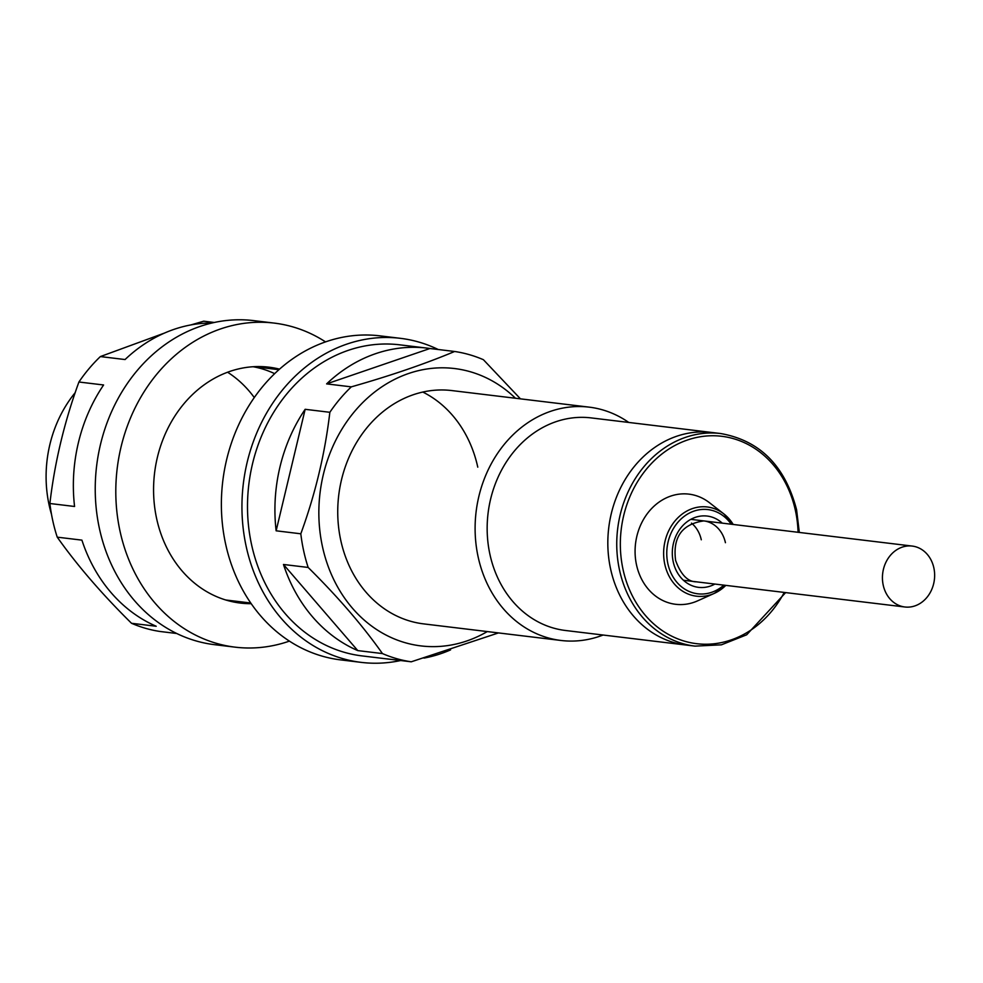 <?xml version="1.0" encoding="UTF-8"?>
<svg xmlns="http://www.w3.org/2000/svg" width="983" height="983" viewBox="0 0 983 983"><rect width="100%" height="100%" fill="white"/><g stroke="black" fill="none" stroke-linecap="round" stroke-linejoin="round"><path stroke-width="1.47" d="M733.232 524.467L723.869 513.925L709.468 502.718A55.49 47.098 96.9 0 0 655.526 504.857A55.49 47.098 96.9 0 0 636.517 564.893A55.49 47.098 96.9 0 0 697.623 600.846L714.272 593.388A44.935 38.128 -83.1 0 1 664.791 564.267A44.935 38.128 -83.1 0 1 680.187 515.67A44.935 38.128 -83.1 0 1 723.869 513.925A44.935 38.128 -83.1 0 1 733.195 524.455M695.018 646.126L686.109 645.045A107.061 90.866 -83.1 0 1 610.603 568.997A107.061 90.866 -83.1 0 1 711.766 432.471L591.115 417.898A107.061 90.866 -83.1 0 0 489.939 554.437A107.061 90.866 -83.1 0 0 565.446 630.484L686.109 645.045A107.061 90.866 -83.1 0 1 610.603 568.997A107.061 90.866 -83.1 0 1 711.766 432.471L720.686 433.54A107.061 90.866 -83.1 0 0 619.523 570.079A107.061 90.866 -83.1 0 0 695.018 646.126L721.424 644.823L746.675 634.797L785.638 592.602M701.284 539.79A30.682 26.037 96.9 0 0 691.479 523.128M603.083 635.03A117.505 99.725 -83.1 0 1 561.023 640.474A117.505 99.725 -83.1 0 1 478.156 557.005A117.505 99.725 -83.1 0 1 589.198 407.146A117.505 99.725 -83.1 0 1 628.751 422.444M51.509 514.379A117.505 99.725 -83.1 0 1 49.15 505.213A117.505 99.725 -83.1 0 1 75.175 392.672M883.225 585.192A30.682 26.037 96.9 0 0 904.864 606.99A30.682 26.037 96.9 0 0 933.85 567.867A30.682 26.037 96.9 0 0 912.212 546.069A30.682 26.037 96.9 0 0 883.225 585.192M131.525 623.283C101.999 594.125 77.239 565.409 57.235 537.16L81.908 540.134A156.678 132.963 -83.1 0 0 156.211 626.257L131.525 623.283A156.678 132.963 96.9 0 0 160.327 631.516L176.731 633.494M212.058 322.977A156.678 132.963 -83.1 0 0 125.062 359.545L100.377 356.571A156.678 132.963 96.9 0 0 78.923 382.006L103.596 384.98A156.678 132.963 -83.1 0 0 74.573 506.478L49.887 503.505A156.678 132.963 96.9 0 0 52.75 520.609A156.678 132.963 96.9 0 0 57.235 537.16M253.135 366.733A117.505 99.725 -83.1 0 1 274.65 373.651M227.577 372.225A117.505 99.725 -83.1 0 1 254.278 397.55M214.269 322.473L203.702 321.195L190.972 324.906M100.377 356.571L164.37 333.114M49.887 503.505C54.643 462.6 64.313 422.1 78.923 382.006M263.002 367.777A118.808 100.831 96.9 0 0 258.566 366.548M279.541 369.141A118.808 100.831 96.9 0 0 268.924 367.175A118.808 100.831 96.9 0 0 156.653 518.692A118.808 100.831 96.9 0 0 240.442 603.083A118.808 100.831 96.9 0 0 251.23 603.697M325.533 341.887A163.203 138.505 96.9 0 0 274.245 323.1A163.203 138.505 96.9 0 0 120.037 531.225A163.203 138.505 96.9 0 0 235.121 647.158A163.203 138.505 96.9 0 0 289.407 641.113M274.245 323.1L253.675 320.618A163.203 138.505 96.9 0 0 99.467 528.743A163.203 138.505 96.9 0 0 214.552 644.676L235.121 647.158M230.231 601.215A118.808 100.831 96.9 0 0 234.839 601.092M438.221 349.506A163.203 138.505 96.9 0 0 400.388 338.324L379.819 335.842A163.203 138.505 96.9 0 0 225.611 543.968A163.203 138.505 96.9 0 0 340.708 659.9L361.265 662.382A163.203 138.505 96.9 0 0 400.671 660.527M400.388 338.324A163.203 138.505 96.9 0 0 246.18 546.45A163.203 138.505 96.9 0 0 361.265 662.382M515.473 398.25A139.697 118.562 96.9 0 0 375.297 391.541A139.697 118.562 96.9 0 0 322.473 546.683A139.697 118.562 96.9 0 0 487.31 631.565M326.614 383.886L429.94 348.51A156.678 132.963 -83.1 0 0 427.027 348.117A156.678 132.963 -83.1 0 0 326.614 383.886L351.3 386.86C390.656 375.653 425.098 363.857 454.625 351.484A156.678 132.963 96.9 0 1 483.415 359.717L520.449 398.852M351.3 386.86A156.678 132.963 96.9 0 0 329.846 412.295C325.004 453.568 315.322 494.068 300.81 533.794A156.678 132.963 96.9 0 0 303.673 550.898A156.678 132.963 96.9 0 0 308.158 567.449L283.473 564.475A156.678 132.963 -83.1 0 0 357.775 650.599L382.448 653.572A156.678 132.963 96.9 0 0 411.25 661.805L386.565 658.819A156.678 132.963 -83.1 0 0 389.477 659.212L362.051 655.907A156.678 132.963 -83.1 0 1 251.562 544.607A156.678 132.963 -83.1 0 1 399.602 344.812L427.027 348.117M561.023 640.474L423.648 623.886A117.505 99.725 -83.1 0 1 340.782 540.417A117.505 99.725 -83.1 0 1 451.811 390.57L589.198 407.146M276.137 530.808L305.16 409.309A156.678 132.963 -83.1 0 0 276.137 530.808L300.81 533.794M305.16 409.309L329.846 412.295M429.94 348.51L454.625 351.484M450.57 649.886A156.678 132.963 -83.1 0 1 423.968 658.094M392.401 659.532A156.678 132.963 -83.1 0 1 389.477 659.212M422.776 392.045A117.505 99.725 -83.1 0 1 477.775 467.158M382.448 653.572C362.678 625.593 337.919 596.878 308.158 567.449M357.775 650.599L283.473 564.475M498.467 632.917L411.25 661.805M798.061 532.294A104.456 88.642 96.9 0 0 795.407 510.496A104.456 88.642 96.9 0 0 687.424 440.015A104.456 88.642 96.9 0 0 623.05 569.501A104.456 88.642 96.9 0 0 695.128 643.484A104.456 88.642 96.9 0 0 784.237 592.43M725.835 585.376A44.935 38.128 -83.1 0 1 714.272 593.388L725.884 585.389M731.217 524.222A42.416 36.002 96.9 0 0 686.908 514.49A42.416 36.002 96.9 0 0 667.862 563.677A42.416 36.002 96.9 0 0 723.857 585.143M714.899 584.062A35.904 30.473 -83.1 0 1 673.232 561.846A35.904 30.473 -83.1 0 1 686.49 522.219A35.904 30.473 -83.1 0 1 722.247 523.14M725.429 542.702A30.682 26.037 96.9 0 0 703.791 520.904C682.005 524.074 672.605 537.234 675.604 560.396C680.863 574.748 687.817 581.899 696.443 581.825M799.314 532.442L796.586 509.772C785.122 465.868 759.822 440.458 720.686 433.54M250.751 603.009L225.795 599.999M278.914 369.694L253.97 366.684M904.864 606.99L683.468 580.265M912.212 546.069L690.828 519.343"/></g></svg>
